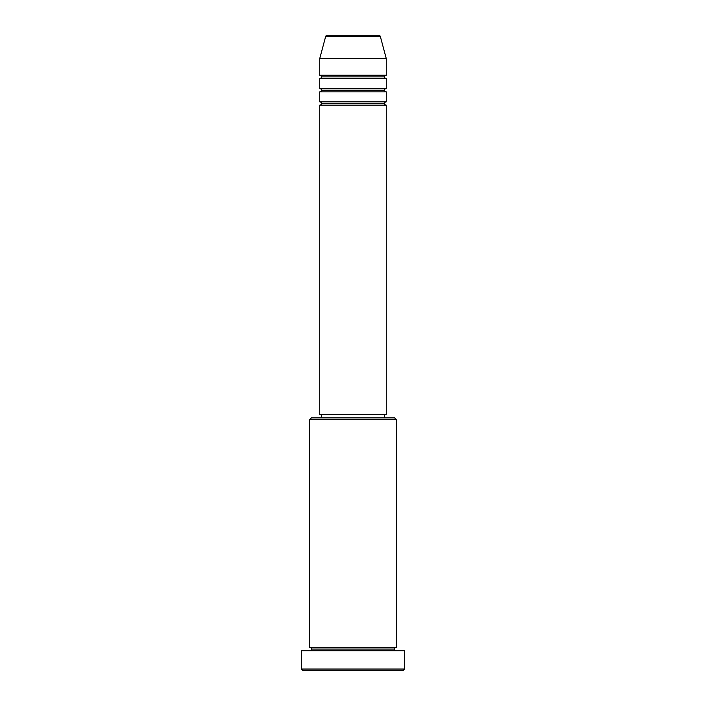 <?xml version="1.0" encoding="UTF-8"?>
<svg xmlns="http://www.w3.org/2000/svg" width="706" height="706" viewBox="0 0 706 706"><rect width="100%" height="100%" fill="white"/><g stroke="black" fill="none" stroke-linecap="round" stroke-linejoin="round"><path stroke-width="1.06" d="M378.751 35.3L327.249 35.3A1.659 1.659 0 0 0 325.642 36.535L380.357 36.535A1.659 1.659 0 0 0 378.751 35.3L327.249 35.3A1.659 1.659 0 0 0 325.642 36.535L319.73 58.589L386.27 58.589L380.357 36.535L325.642 36.535L319.73 58.589L319.73 75.224A1.659 1.659 0 0 1 321.398 76.883A1.659 1.659 0 0 1 319.73 78.551L319.73 88.524A1.659 1.659 0 0 1 321.398 90.191A1.659 1.659 0 0 1 319.73 91.851L319.73 101.832A1.659 1.659 0 0 1 321.398 103.5A1.659 1.659 0 0 1 319.73 105.159L319.73 414.546L386.27 414.546L386.27 105.159A1.659 1.659 0 0 1 384.602 103.5A1.659 1.659 0 0 1 386.261 101.832L386.27 91.851A1.659 1.659 0 0 1 384.602 90.191A1.659 1.659 0 0 1 386.261 88.524L386.27 78.551A1.659 1.659 0 0 1 384.602 76.883A1.659 1.659 0 0 1 386.261 75.224L386.27 58.589L319.73 58.589L319.73 75.224L386.27 75.224A1.659 1.659 0 0 0 384.602 76.883L321.398 76.883A1.659 1.659 0 0 0 319.73 75.224L386.27 75.224L386.27 58.589L380.357 36.535A1.659 1.659 0 0 0 378.751 35.3M396.251 419.532L394.583 417.873L311.417 417.873L309.749 419.532L396.251 419.532L309.749 419.532L309.749 647.411A1.659 1.659 0 0 1 311.417 649.079A1.659 1.659 0 0 1 309.749 650.738A1.659 1.659 0 0 0 311.417 649.079A1.659 1.659 0 0 0 309.749 647.411L396.251 647.411L396.251 419.532L396.251 647.411A1.659 1.659 0 0 0 394.583 649.079A1.659 1.659 0 0 1 396.251 647.411L309.749 647.411L309.749 419.532L311.417 417.873L394.583 417.873L396.251 419.532M301.436 669.041L303.103 670.7L402.897 670.7L404.564 669.041L301.436 669.041L404.564 669.041L404.564 650.738L301.436 650.738L301.436 669.041L301.436 650.738L404.564 650.738L404.564 669.041L402.897 670.7L303.103 670.7L301.436 669.041M396.251 650.738A1.659 1.659 0 0 1 394.583 649.079L311.417 649.079L394.583 649.079A1.659 1.659 0 0 0 396.251 650.738M319.73 101.832L386.27 101.832A1.659 1.659 0 0 0 384.602 103.5L321.398 103.5A1.659 1.659 0 0 0 319.73 101.832L319.73 91.851A1.659 1.659 0 0 0 321.398 90.191A1.659 1.659 0 0 0 319.73 88.524L386.27 88.524A1.659 1.659 0 0 0 384.602 90.191L321.398 90.191L384.602 90.191A1.659 1.659 0 0 0 386.261 91.851L319.73 91.851L386.27 91.851L386.27 101.832L319.73 101.832M386.27 105.159L319.73 105.159A1.659 1.659 0 0 0 321.398 103.5L384.602 103.5A1.659 1.659 0 0 0 386.261 105.159L386.27 414.546L319.73 414.546L319.73 105.159L386.27 105.159M384.602 417.873L384.602 414.546L384.602 417.873M321.398 414.546L321.398 417.873L321.398 414.546M386.27 78.551L319.73 78.551A1.659 1.659 0 0 0 321.398 76.883L384.602 76.883A1.659 1.659 0 0 0 386.27 78.551L386.27 88.524L319.73 88.524L319.73 78.551L386.27 78.551"/></g></svg>
